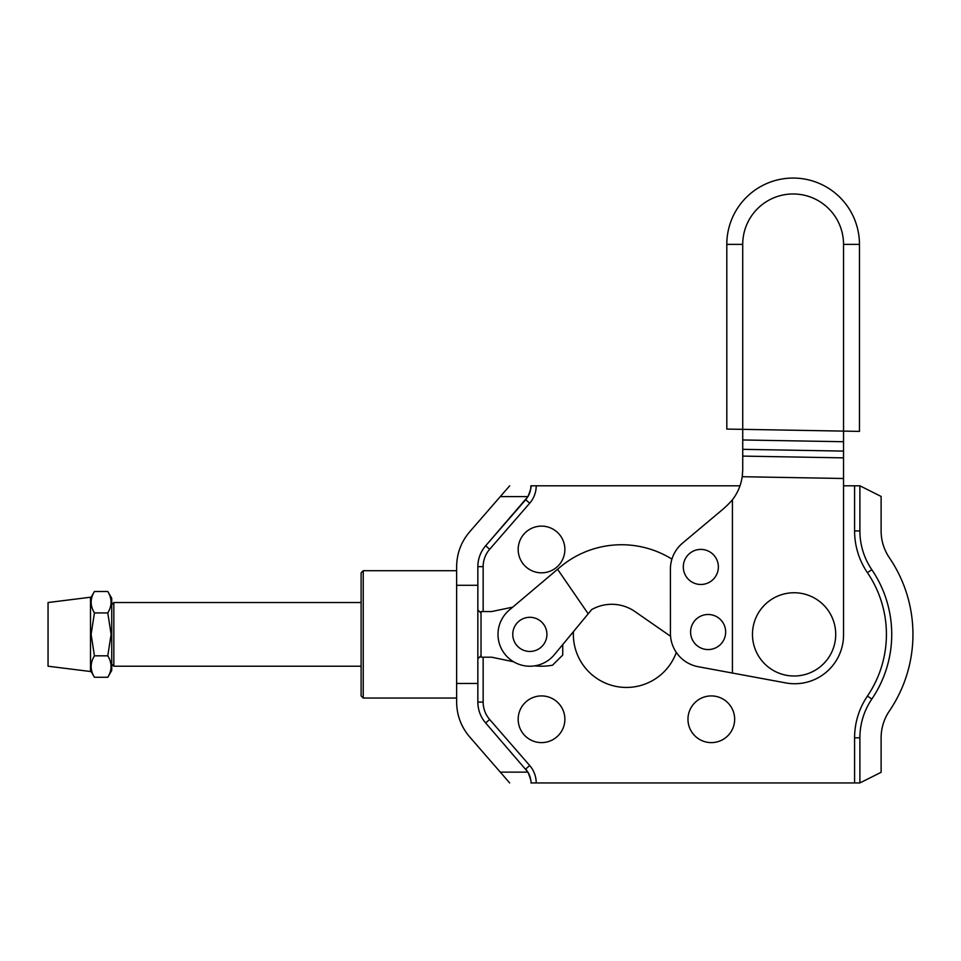 <?xml version="1.0" encoding="UTF-8"?>
<svg xmlns="http://www.w3.org/2000/svg" width="961" height="961" viewBox="0 0 961 961"><rect width="100%" height="100%" fill="white"/><g stroke="black" fill="none" stroke-linecap="round" stroke-linejoin="round"><path stroke-width="1.44" d="M753.868 645.095A41.635 41.635 0 0 0 804.813 674.598A41.635 41.635 0 0 0 834.316 623.653A41.635 41.635 0 0 0 783.371 594.15A41.635 41.635 0 0 0 753.868 645.095M708.137 614.487A17.538 17.538 0 0 0 690.599 632.026A17.538 17.538 0 0 0 708.137 649.564A17.538 17.538 0 0 0 725.663 632.026A17.538 17.538 0 0 0 708.137 614.487M700.845 549.404A17.538 17.538 0 0 0 683.307 566.942A17.538 17.538 0 0 0 700.845 584.48A17.538 17.538 0 0 0 718.372 566.942A17.538 17.538 0 0 0 700.845 549.404M742.733 469.605L742.733 456.103L843.542 457.868L843.542 634.921A48.819 48.819 0 0 1 785.846 682.923L732.426 673.048L732.426 499.792A49.347 49.347 0 0 0 742.216 476.716L742.733 470.169M742.733 456.103L742.733 429.351L843.542 431.105L843.542 457.868M742.481 474.638L742.216 476.716L843.542 478.494L843.542 634.921M785.846 682.923L743.045 675.006M698.215 666.718L732.426 673.048L698.215 666.718A33.959 33.959 0 0 1 670.43 633.323L670.418 569.14A33.959 33.959 0 0 1 682.55 543.121L722.107 509.931A92.652 92.652 0 0 0 732.426 499.792M726.816 429.074L726.804 244.382A66.321 66.321 0 0 1 793.714 178.061A66.321 66.321 0 0 1 859.458 244.382L859.458 431.393L843.542 431.105L843.542 244.382A50.404 50.404 0 0 0 793.137 193.978A50.404 50.404 0 0 0 742.721 244.382L742.733 429.351L726.816 429.074M529.847 617.298A17.082 17.082 0 0 0 512.766 634.368A17.082 17.082 0 0 0 529.847 651.45A17.082 17.082 0 0 0 546.917 634.368A17.082 17.082 0 0 0 529.847 617.298M498.002 634.32A31.833 31.833 0 0 0 554.365 654.681L588.204 613.803L557.572 569.272L509.294 610.055A31.833 31.833 0 0 0 498.002 634.32M670.562 636.278L634.957 611.556A40.698 40.698 0 0 0 591.724 609.562L588.204 613.803M671.931 559.122A95.511 95.511 0 0 0 559.903 567.29L557.572 569.272M534.604 665.853A63.354 63.354 0 0 0 552.491 665.216L562.738 655.054L562.738 644.567L574.726 630.092M541.908 582.498L512.742 607.148L491.648 611.556L481.029 611.556L481.029 657.192L491.648 657.192L513.667 661.793M518.171 549.476A23.352 23.352 0 0 0 541.524 572.828A23.352 23.352 0 0 0 564.876 549.476A23.352 23.352 0 0 0 541.524 526.123A23.352 23.352 0 0 0 518.171 549.476M518.171 719.272A23.352 23.352 0 0 0 541.524 742.613A23.352 23.352 0 0 0 564.876 719.272A23.352 23.352 0 0 0 541.524 695.92A23.352 23.352 0 0 0 518.171 719.272M687.968 719.272A23.352 23.352 0 0 0 711.32 742.613A23.352 23.352 0 0 0 734.66 719.272A23.352 23.352 0 0 0 711.32 695.92A23.352 23.352 0 0 0 687.968 719.272M573.429 631.653A53.059 53.059 0 0 0 676.316 652.423M740.006 485.798L530.904 485.798A21.226 21.226 0 0 1 527.961 496.597A21.226 21.226 0 0 0 530.904 485.798C531.661 486.074 530.676 489.678 527.961 496.597L485.665 545.776C480.548 551.794 477.941 558.761 477.845 566.666L477.845 702.083C477.941 709.987 480.548 716.942 485.665 722.972L527.961 772.139C530.664 779.047 531.649 782.65 530.904 782.939L854.593 782.939L854.593 737.82A74.285 74.285 0 0 1 867.435 696.064A109.734 109.734 0 0 0 867.435 572.684A74.285 74.285 0 0 1 854.593 530.928L854.593 485.798L843.542 485.798M527.961 496.597L500.297 496.597L469.653 531.841C461.124 541.884 456.787 553.5 456.631 566.666L456.631 702.083C456.787 715.248 461.124 726.852 469.653 736.895L509.678 782.939M363.234 698.046L361.12 695.92L361.12 572.828L363.234 570.702L363.234 698.046L456.631 698.046M859.891 782.939L881.117 772.308L881.117 737.82A47.75 47.75 0 0 1 889.381 710.972A136.258 136.258 0 0 0 889.381 557.776A47.75 47.75 0 0 1 881.117 530.928L881.117 496.441L859.891 485.798L859.891 530.928A68.976 68.976 0 0 0 871.831 569.705A115.032 115.032 0 0 1 871.831 699.043A68.976 68.976 0 0 0 859.891 737.82L859.891 782.939L854.593 782.939M854.593 485.798L859.891 485.798M500.297 496.597L509.678 485.798M527.961 772.139A21.226 21.226 0 0 1 530.712 780.044A21.226 21.226 0 0 0 527.961 772.139L500.297 772.139M525.703 769.016A21.226 21.226 0 0 1 526.784 770.374A21.226 21.226 0 0 0 525.703 769.016L529.703 765.533A26.536 26.536 0 0 1 536.214 782.939M477.845 702.083A31.833 31.833 0 0 0 485.665 722.972L485.665 722.972A31.833 31.833 0 0 1 477.845 702.083L483.155 702.083A26.536 26.536 0 0 0 489.666 719.489L529.703 765.533M489.666 549.26L485.665 545.776A31.833 31.833 0 0 0 477.845 566.666A31.833 31.833 0 0 1 485.665 545.776L525.703 499.732A21.226 21.226 0 0 0 526.784 498.375A21.226 21.226 0 0 1 525.703 499.732L529.703 503.216L489.666 549.26A26.536 26.536 0 0 0 483.155 566.666L483.155 611.556M48.05 666.213L48.05 602.535L90.502 597.225L90.502 671.511L48.05 666.213M107.788 591.483L111.728 598.295L111.728 670.454L107.788 677.265L94.43 677.265C90.07 670.129 90.07 662.982 94.43 655.822L91.115 634.368L94.43 612.926C90.07 605.802 90.07 598.655 94.43 591.483L107.788 591.483C112.149 598.619 112.149 605.766 107.788 612.926L94.43 612.926M107.788 612.926L111.116 634.368L107.788 655.822C112.149 662.946 112.149 670.093 107.788 677.265M107.788 655.822L94.43 655.822M111.728 664.087L113.842 666.213L361.12 666.213M111.728 604.661L113.842 602.535L113.842 666.213M477.845 609.971L481.029 613.154L481.029 655.594L477.845 658.778M113.842 602.535L361.12 602.535M742.721 244.382L726.804 244.382A66.321 66.321 0 0 1 793.714 178.061A66.321 66.321 0 0 1 859.458 244.382L843.542 244.382M742.733 439.97L843.542 441.724M742.733 449.34L843.542 451.093M871.831 569.705L867.435 572.684M477.845 683.463L456.631 683.463M536.214 485.798A26.536 26.536 0 0 1 529.703 503.216M483.155 657.192L483.155 702.083M477.845 585.285L456.631 585.285M859.891 530.928L854.593 530.928M871.831 699.043L867.435 696.064M859.891 737.82L854.593 737.82M485.665 722.972L489.666 719.489M477.845 566.666L483.155 566.666M456.631 570.702L363.234 570.702M90.502 670.454L94.43 677.265M90.502 598.295L94.43 591.483"/></g></svg>
